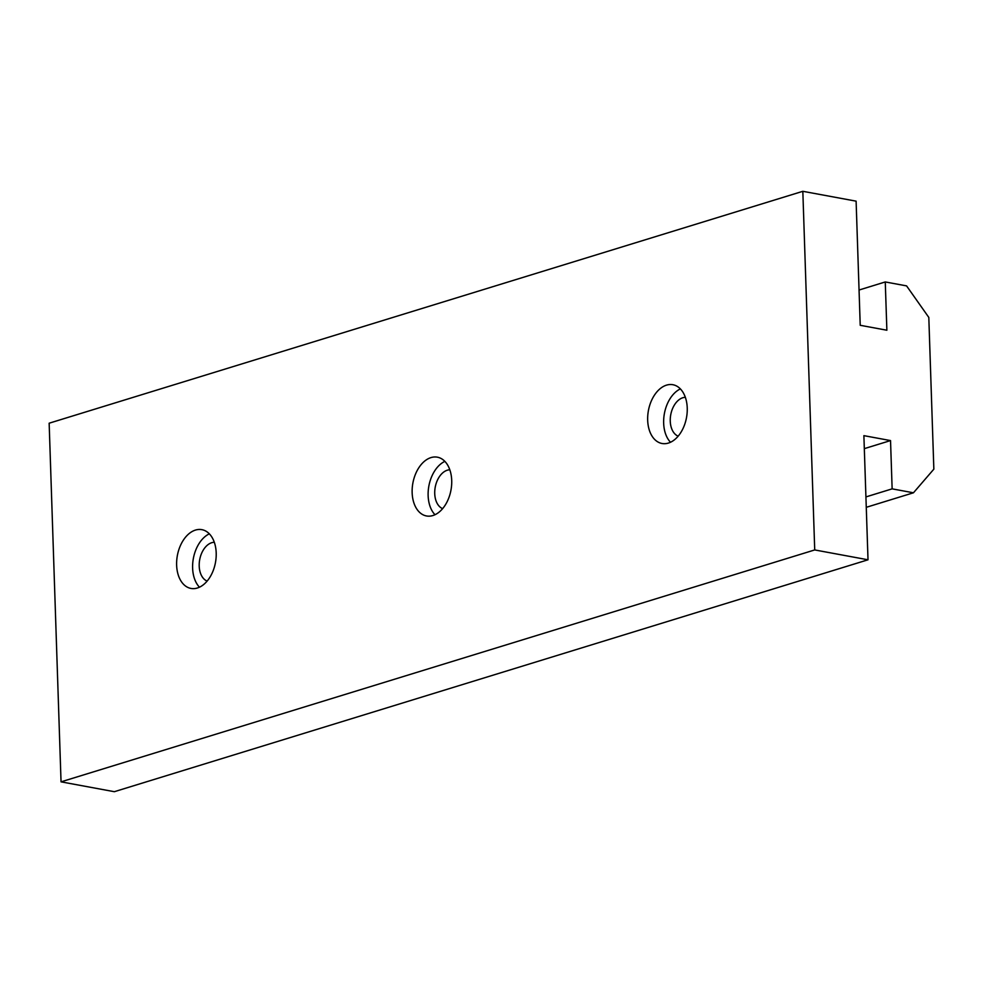 <?xml version="1.0" encoding="UTF-8"?>
<svg xmlns="http://www.w3.org/2000/svg" width="983" height="983" viewBox="0 0 983 983"><rect width="100%" height="100%" fill="white"/><g stroke="black" fill="none" stroke-linecap="round" stroke-linejoin="round"><path stroke-width="1.47" d="M207.118 581.1A19.93 12.914 100.5 0 1 199.205 566.061A19.93 12.914 100.5 0 1 214.294 542.272M209.342 533.843A29.883 19.365 -79.5 0 0 192.619 568.088A29.883 19.365 -79.5 0 0 199.475 587.195M216.199 552.95A29.883 19.365 100.5 0 1 190.985 588.436A29.883 19.365 100.5 0 1 176.633 565.127A29.883 19.365 100.5 0 1 201.847 529.653A29.883 19.365 100.5 0 1 216.199 552.95M678.159 436.169A19.93 12.914 100.5 0 1 670.259 421.117A19.93 12.914 100.5 0 1 685.348 397.329M680.383 388.912A29.883 19.365 -79.5 0 0 663.66 423.145A29.883 19.365 -79.5 0 0 670.517 442.264M687.24 408.019A29.883 19.365 100.5 0 1 662.026 443.493A29.883 19.365 100.5 0 1 647.674 420.196A29.883 19.365 100.5 0 1 672.888 384.722A29.883 19.365 100.5 0 1 687.24 408.019M442.645 508.641A19.93 12.914 100.5 0 1 434.732 493.589A19.93 12.914 100.5 0 1 449.821 469.8M444.857 461.371A29.883 19.365 -79.5 0 0 428.133 495.616A29.883 19.365 -79.5 0 0 435.002 514.723M451.713 480.49A29.883 19.365 100.5 0 1 426.499 515.964A29.883 19.365 100.5 0 1 412.147 492.667A29.883 19.365 100.5 0 1 437.374 457.181A29.883 19.365 100.5 0 1 451.713 480.49M892.134 488.858L890.537 440.581L863.885 435.653L868.014 559.794L814.723 549.939L802.828 191.304L856.107 201.159L860.223 325.299L886.875 330.227L885.265 281.949L906.584 285.893L928.812 317.423L933.85 469.149L913.453 492.79L892.134 488.858L865.925 496.919M890.537 440.581L864.315 448.641M913.453 492.79L866.269 507.314M885.265 281.949L859.056 290.022M802.828 191.304L49.15 423.206L61.044 781.841L114.335 791.696L868.014 559.794M814.723 549.939L61.044 781.841"/></g></svg>
